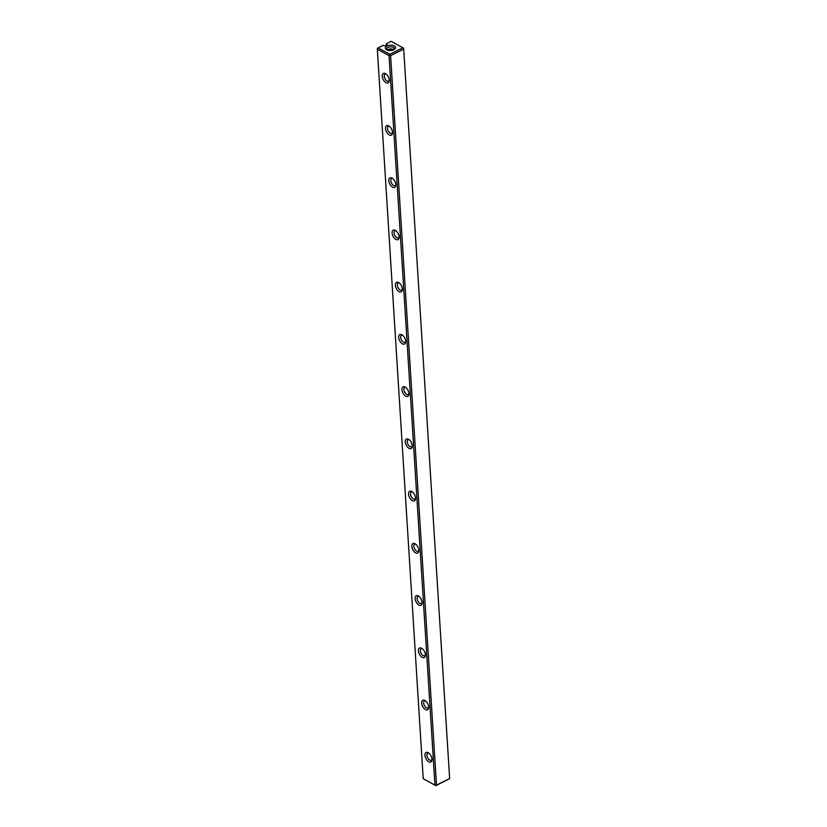 <?xml version="1.0" encoding="UTF-8"?>
<svg xmlns="http://www.w3.org/2000/svg" width="827" height="827" viewBox="0 0 827 827"><rect width="100%" height="100%" fill="white"/><g stroke="black" fill="none" stroke-linecap="round" stroke-linejoin="round"><path stroke-width="1.24" d="M403.679 49.124L449.65 778.652L403.679 49.124L390.602 55.636L436.501 785.102L449.568 778.589M449.65 778.652L435.839 785.65L423.217 778.693L434.95 785.123L389.052 55.657L377.329 49.227L423.217 778.693M377.329 49.227L377.35 48.348L383.025 45.413L385.558 46.085L387.398 45.165L386.23 43.81L391.161 41.35L402.894 47.78L389.827 54.303L389.052 55.657M378.094 47.873L389.827 54.303M387.119 45.981A5.138 2.657 -3.6 0 0 386.509 49.692A5.138 2.657 -3.6 0 0 394.675 49.175A5.138 2.657 -3.6 0 0 393.931 45.692A5.138 2.657 -3.6 0 0 387.119 45.981M412.239 445.743A5.324 2.884 63.5 0 1 412.228 446.632A5.324 2.884 63.5 0 1 408.507 448.027A5.324 2.884 63.5 0 1 405.24 441.484A5.324 2.884 63.5 0 1 408.59 439.354A5.324 2.884 63.5 0 1 412.239 445.743M408.952 393.497A5.324 2.884 63.5 0 1 408.941 394.396A5.324 2.884 63.5 0 1 405.22 395.792A5.324 2.884 63.5 0 1 401.953 389.248A5.324 2.884 63.5 0 1 405.302 387.108A5.324 2.884 63.5 0 1 408.952 393.497M431.963 759.176A5.324 2.884 63.5 0 1 431.942 760.075A5.324 2.884 63.5 0 1 428.221 761.46A5.324 2.884 63.5 0 1 424.954 754.927A5.324 2.884 63.5 0 1 428.303 752.787A5.324 2.884 63.5 0 1 431.963 759.176M418.813 550.213A5.324 2.884 63.5 0 1 418.793 551.113A5.324 2.884 63.5 0 1 415.071 552.508A5.324 2.884 63.5 0 1 411.815 545.965A5.324 2.884 63.5 0 1 415.164 543.825A5.324 2.884 63.5 0 1 418.813 550.213M402.377 289.026A5.324 2.884 63.5 0 1 402.367 289.915A5.324 2.884 63.5 0 1 398.645 291.311A5.324 2.884 63.5 0 1 395.378 284.767A5.324 2.884 63.5 0 1 398.728 282.638A5.324 2.884 63.5 0 1 402.377 289.026M399.09 236.78A5.324 2.884 63.5 0 1 399.079 237.68A5.324 2.884 63.5 0 1 395.358 239.075A5.324 2.884 63.5 0 1 392.091 232.532A5.324 2.884 63.5 0 1 395.44 230.392A5.324 2.884 63.5 0 1 399.09 236.78M425.388 654.695A5.324 2.884 63.5 0 1 425.367 655.594A5.324 2.884 63.5 0 1 421.646 656.979A5.324 2.884 63.5 0 1 418.39 650.446A5.324 2.884 63.5 0 1 421.739 648.306A5.324 2.884 63.5 0 1 425.388 654.695M415.526 497.978A5.324 2.884 63.5 0 1 415.505 498.877A5.324 2.884 63.5 0 1 411.784 500.263A5.324 2.884 63.5 0 1 408.528 493.729A5.324 2.884 63.5 0 1 411.877 491.589A5.324 2.884 63.5 0 1 415.526 497.978M389.238 80.064A5.324 2.884 63.5 0 1 389.217 80.963A5.324 2.884 63.5 0 1 385.496 82.359A5.324 2.884 63.5 0 1 382.229 75.815A5.324 2.884 63.5 0 1 385.578 73.675A5.324 2.884 63.5 0 1 389.238 80.064M422.101 602.459A5.324 2.884 63.5 0 1 422.08 603.348A5.324 2.884 63.5 0 1 418.359 604.744A5.324 2.884 63.5 0 1 415.102 598.2A5.324 2.884 63.5 0 1 418.452 596.071A5.324 2.884 63.5 0 1 422.101 602.459M428.675 706.93A5.324 2.884 63.5 0 1 428.655 707.829A5.324 2.884 63.5 0 1 424.933 709.225A5.324 2.884 63.5 0 1 421.677 702.681A5.324 2.884 63.5 0 1 425.016 700.541A5.324 2.884 63.5 0 1 428.675 706.93M405.664 341.262A5.324 2.884 63.5 0 1 405.654 342.161A5.324 2.884 63.5 0 1 401.932 343.546A5.324 2.884 63.5 0 1 398.666 337.013A5.324 2.884 63.5 0 1 402.015 334.873A5.324 2.884 63.5 0 1 405.664 341.262M395.802 184.545A5.324 2.884 63.5 0 1 395.792 185.444A5.324 2.884 63.5 0 1 392.07 186.83A5.324 2.884 63.5 0 1 388.804 180.296A5.324 2.884 63.5 0 1 392.153 178.156A5.324 2.884 63.5 0 1 395.802 184.545M392.525 132.31A5.324 2.884 63.5 0 1 392.505 133.199A5.324 2.884 63.5 0 1 388.783 134.594A5.324 2.884 63.5 0 1 385.516 128.051A5.324 2.884 63.5 0 1 388.866 125.921A5.324 2.884 63.5 0 1 392.525 132.31M386.23 45.754L386.147 44.482M428.903 753.201A3.918 2.119 -116.5 0 0 427.776 753.221A3.918 2.119 -116.5 0 0 427.631 757.677A3.918 2.119 -116.5 0 0 431.27 760.23A3.918 2.119 -116.5 0 0 431.963 759.341M425.616 700.965A3.918 2.119 -116.5 0 0 424.489 700.986A3.918 2.119 -116.5 0 0 424.344 705.431A3.918 2.119 -116.5 0 0 427.983 707.995A3.918 2.119 -116.5 0 0 428.686 707.106M422.328 648.719A3.918 2.119 -116.5 0 0 421.201 648.75A3.918 2.119 -116.5 0 0 421.057 653.196A3.918 2.119 -116.5 0 0 424.696 655.749A3.918 2.119 -116.5 0 0 425.398 654.87M419.041 596.484A3.918 2.119 -116.5 0 0 417.914 596.505A3.918 2.119 -116.5 0 0 417.769 600.96A3.918 2.119 -116.5 0 0 421.408 603.514A3.918 2.119 -116.5 0 0 422.111 602.625M415.754 544.249A3.918 2.119 -116.5 0 0 414.627 544.269A3.918 2.119 -116.5 0 0 414.482 548.714A3.918 2.119 -116.5 0 0 418.121 551.278A3.918 2.119 -116.5 0 0 418.824 550.389M412.466 492.003A3.918 2.119 -116.5 0 0 411.339 492.034A3.918 2.119 -116.5 0 0 411.195 496.479A3.918 2.119 -116.5 0 0 414.834 499.032A3.918 2.119 -116.5 0 0 415.536 498.154M409.179 439.768A3.918 2.119 -116.5 0 0 408.052 439.788A3.918 2.119 -116.5 0 0 407.907 444.244A3.918 2.119 -116.5 0 0 411.557 446.797A3.918 2.119 -116.5 0 0 412.249 445.908M405.892 387.532A3.918 2.119 -116.5 0 0 404.765 387.553A3.918 2.119 -116.5 0 0 404.62 391.998A3.918 2.119 -116.5 0 0 408.269 394.562A3.918 2.119 -116.5 0 0 408.962 393.673M402.615 335.286A3.918 2.119 -116.5 0 0 401.477 335.317A3.918 2.119 -116.5 0 0 401.333 339.763A3.918 2.119 -116.5 0 0 404.982 342.316A3.918 2.119 -116.5 0 0 405.675 341.437M399.327 283.051A3.918 2.119 -116.5 0 0 398.2 283.072A3.918 2.119 -116.5 0 0 398.045 287.527A3.918 2.119 -116.5 0 0 401.695 290.081A3.918 2.119 -116.5 0 0 402.387 289.192M396.04 230.816A3.918 2.119 -116.5 0 0 394.913 230.836A3.918 2.119 -116.5 0 0 394.758 235.281A3.918 2.119 -116.5 0 0 398.407 237.845A3.918 2.119 -116.5 0 0 399.1 236.956M392.753 178.57A3.918 2.119 -116.5 0 0 391.626 178.601A3.918 2.119 -116.5 0 0 391.471 183.046A3.918 2.119 -116.5 0 0 395.12 185.599A3.918 2.119 -116.5 0 0 395.813 184.71M389.465 126.335A3.918 2.119 -116.5 0 0 388.339 126.355A3.918 2.119 -116.5 0 0 388.183 130.811A3.918 2.119 -116.5 0 0 391.833 133.364A3.918 2.119 -116.5 0 0 392.525 132.475M386.178 74.099A3.918 2.119 -116.5 0 0 385.051 74.12A3.918 2.119 -116.5 0 0 384.896 78.565A3.918 2.119 -116.5 0 0 388.545 81.129A3.918 2.119 -116.5 0 0 389.238 80.24M388.649 50.395A3.008 1.561 176.4 0 1 388.742 50.344A3.008 1.561 176.4 0 1 392.649 50.147M393.9 49.661A3.918 2.026 -3.6 0 0 388.121 49.548A3.918 2.026 -3.6 0 0 387.336 50.075M394.128 49.537A3.918 2.026 -3.6 0 0 394.469 48.628A3.918 2.026 -3.6 0 0 392.122 46.943A3.918 2.026 -3.6 0 0 387.987 47.459A3.918 2.026 -3.6 0 0 386.654 49.113A3.918 2.026 -3.6 0 0 387.108 49.982M434.95 785.123L436.501 785.102M390.602 55.636L389.796 55.182M403.7 48.245L402.894 47.78"/></g></svg>
